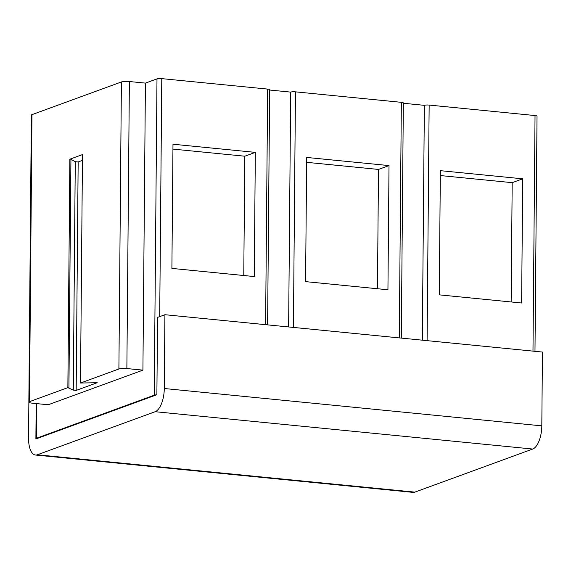 <?xml version="1.0" encoding="UTF-8"?>
<svg xmlns="http://www.w3.org/2000/svg" width="571" height="571" viewBox="0 0 571 571"><rect width="100%" height="100%" fill="white"/><g stroke="black" fill="none" stroke-linecap="round" stroke-linejoin="round"><path stroke-width="0.86" d="M129.374 81.525A5.96 1.099 -179.5 0 0 121.402 81.96L118.896 368.987A5.96 1.099 0.5 0 1 126.869 368.552L129.374 81.525L145.419 83.116L156.989 78.884A3.576 0.657 -179.5 0 1 161.779 78.627L267.656 89.097A3.576 0.657 -179.5 0 1 269.655 89.704L267.606 324.87M145.419 83.116L142.914 370.136L48.221 404.753L32.183 403.169A5.96 1.099 0.5 0 1 28.85 402.155L31.355 115.128A5.96 1.099 -179.5 0 1 31.969 114.65L121.402 81.96M534.977 351.322L537.033 116.156A3.576 0.657 -179.5 0 0 535.034 115.549L429.149 105.071A3.576 0.657 -179.5 0 0 424.367 105.335L403.34 103.251M401.292 338.096L403.34 102.93A3.576 0.657 -179.5 0 0 401.349 102.323L295.464 91.845A3.576 0.657 -179.5 0 0 290.682 92.109L269.655 90.025M36.194 403.569L35.887 438.956L36.287 438.813A3.576 0.657 0.5 0 1 36.023 438.564A3.576 0.657 0.5 0 1 36.394 438.278L154.234 395.196A3.576 0.657 0.5 0 1 156.475 394.875L156.882 394.725L157.553 317.405L164.919 314.714L542.45 352.057L541.808 425.866A20.263 8.765 -84.4 0 1 532.686 449.049L414.853 492.131A20.263 8.765 -84.4 0 1 413.026 492.373L35.502 455.03A20.263 8.765 95.6 0 1 28.55 438.135L28.864 402.227M142.914 370.136L126.869 368.552M28.85 402.155A5.96 1.099 0.5 0 1 29.464 401.677L67.863 387.638L69.862 159.188L82.488 154.577L80.49 383.027L97.213 382.72L76.171 390.414L73.281 390.129L67.863 387.638M118.896 368.987L80.49 383.027M82.431 160.408L78.163 161.964L76.171 390.414M78.163 161.964L75.279 161.679L73.281 390.129M75.279 161.679L70.925 159.295L68.934 387.745M70.925 159.295L69.862 159.188M172.984 144.22L255.33 152.371L254.252 276.55L171.9 268.406L172.984 144.22M243.767 275.515L244.809 156.211L255.33 152.371M244.809 156.211L172.942 149.102M288.626 326.947L290.682 92.109M305.585 281.631L306.67 157.446L389.015 165.59L387.937 289.775L305.585 281.631M377.46 288.74L378.494 169.437L306.627 162.328M389.015 165.59L378.494 169.437M422.319 340.173L424.367 105.335M521.623 303.001L439.27 294.85L440.355 170.672L522.708 178.816L521.623 303.001M522.708 178.816L512.187 182.663L511.145 301.966M512.187 182.663L440.312 175.554M36.287 438.813L156.475 394.875M164.919 314.714L164.277 388.516A20.263 8.765 95.6 0 1 155.162 411.705L37.322 454.78A20.263 8.765 95.6 0 1 35.502 455.03M154.234 395.196L156.989 78.884M36.694 403.618L36.394 438.278M31.969 114.65L29.464 401.677M159.702 316.62L161.779 78.627M265.601 324.671L267.656 89.097M293.408 327.426L295.464 91.845M399.286 337.896L401.349 102.323M427.094 340.644L429.149 105.071M532.979 351.122L535.034 115.549M164.277 388.516L541.808 425.866M155.162 411.705L532.686 449.049M37.322 454.78L414.853 492.131M36.33 403.583L36.023 438.564"/></g></svg>
